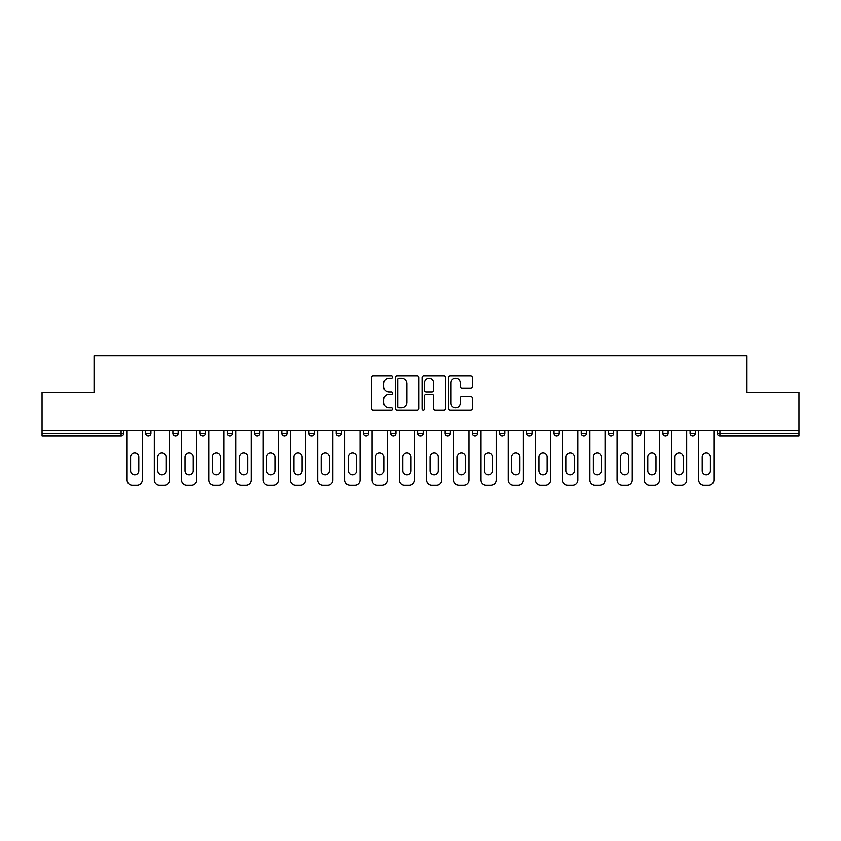 <?xml version="1.0" encoding="UTF-8"?>
<svg xmlns="http://www.w3.org/2000/svg" width="841" height="841" viewBox="0 0 841 841"><rect width="100%" height="100%" fill="white"/><g stroke="black" fill="none" stroke-linecap="round" stroke-linejoin="round"><path stroke-width="1.26" d="M392.579 377.178A1.198 1.198 0 0 0 391.38 375.98L373.183 375.98A1.714 1.714 0 0 0 371.48 377.693L371.48 408.516A1.714 1.714 0 0 0 373.183 410.229L391.38 410.229A1.198 1.198 0 0 0 392.579 409.031A1.198 1.198 0 0 0 391.38 407.832L389.026 407.832A5.477 5.477 0 0 1 383.549 402.355L383.549 399.79A5.477 5.477 0 0 1 389.026 394.303L391.38 394.303A1.198 1.198 0 0 0 392.579 393.104A1.198 1.198 0 0 0 391.38 391.906L389.026 391.906A5.477 5.477 0 0 1 383.549 386.429L383.549 383.853A5.477 5.477 0 0 1 389.026 378.376L391.38 378.376A1.198 1.198 0 0 0 392.579 377.178M470.55 388.058A1.714 1.714 0 0 0 472.264 386.345L472.264 377.693A1.714 1.714 0 0 0 470.55 375.98L450.345 375.98A1.714 1.714 0 0 0 448.631 377.693L448.631 408.516A1.714 1.714 0 0 0 450.345 410.229L470.55 410.229A1.714 1.714 0 0 0 472.264 408.516L472.264 398.077A1.714 1.714 0 0 0 470.55 396.363L461.898 396.363A1.714 1.714 0 0 0 460.195 398.077L460.195 403.249A4.583 4.583 0 0 1 455.612 407.832A4.583 4.583 0 0 1 451.028 403.249L451.028 382.96A4.583 4.583 0 0 1 455.612 378.376A4.583 4.583 0 0 1 460.195 382.96L460.195 386.345A1.714 1.714 0 0 0 461.898 388.058L470.55 388.058M42.05 430.529L42.05 392.327L94.045 392.327L94.045 355.68L746.955 355.68L746.955 392.327L798.95 392.327L798.95 430.529L42.05 430.529L42.05 433.325L121.093 433.325L121.093 430.529M418.997 377.693A1.714 1.714 0 0 0 417.294 375.98L397.078 375.98A1.714 1.714 0 0 0 395.365 377.693L395.365 408.516A1.714 1.714 0 0 0 397.078 410.229L417.294 410.229A1.714 1.714 0 0 0 418.997 408.516L418.997 377.693M423.706 375.98L443.922 375.98A1.714 1.714 0 0 1 445.635 377.693L445.635 408.516A1.714 1.714 0 0 1 443.922 410.229L435.27 410.229A1.714 1.714 0 0 1 433.557 408.516L433.557 396.016A1.714 1.714 0 0 0 431.843 394.303L426.114 394.303A1.714 1.714 0 0 0 424.4 396.016L424.4 409.031A1.198 1.198 0 0 1 423.202 410.229A1.198 1.198 0 0 1 422.003 409.031L422.003 377.693A1.714 1.714 0 0 1 423.706 375.98M121.093 435.943A2.618 2.618 0 0 0 123.711 433.325L121.093 433.325L121.093 435.943A2.618 2.618 0 0 0 123.711 433.325L123.711 430.529L123.711 433.325A2.618 2.618 0 0 1 121.093 435.943L42.05 435.943L42.05 433.325M798.95 430.529L798.95 435.943L719.907 435.943A2.618 2.618 0 0 1 717.289 433.325L717.289 430.529L717.289 433.325L798.95 433.325M145.693 430.529L145.693 433.325L145.693 430.529M148.31 435.943A2.618 2.618 0 0 1 145.693 433.325A2.618 2.618 0 0 0 148.31 435.943A2.618 2.618 0 0 0 150.928 433.325L150.928 430.529L150.928 433.325A2.618 2.618 0 0 1 148.31 435.943A2.618 2.618 0 0 1 145.693 433.325L150.928 433.325A2.618 2.618 0 0 1 148.31 435.943M172.91 430.529L172.91 433.325L172.91 430.529M178.145 430.529L178.145 433.325L178.145 430.529M200.126 430.529L200.126 433.325L200.126 430.529M205.362 430.529L205.362 433.325L205.362 430.529M227.354 430.529L227.354 433.325L227.354 430.529M232.579 430.529L232.579 433.325L232.579 430.529M254.571 430.529L254.571 433.325L254.571 430.529M259.806 430.529L259.806 433.325L259.806 430.529M287.023 430.529L287.023 433.325L281.788 433.325A2.618 2.618 0 0 0 284.405 435.943A2.618 2.618 0 0 1 281.788 433.325L281.788 430.529M309.004 430.529L309.004 433.325L309.004 430.529M314.24 430.529L314.24 433.325L314.24 430.529M336.221 430.529L336.221 433.325L336.221 430.529M341.457 430.529L341.457 433.325L341.457 430.529M363.449 430.529L363.449 433.325L363.449 430.529M368.684 430.529L368.684 433.325L368.684 430.529M390.666 430.529L390.666 433.325L390.666 430.529M395.901 430.529L395.901 433.325L395.901 430.529M417.882 430.529L417.882 433.325L417.882 430.529M423.118 430.529L423.118 433.325A2.618 2.618 0 0 1 420.5 435.943A2.618 2.618 0 0 1 417.882 433.325L423.118 433.325A2.618 2.618 0 0 1 420.5 435.943M445.099 430.529L445.099 433.325L445.099 430.529M450.334 430.529L450.334 433.325L450.334 430.529M472.316 430.529L472.316 433.325L472.316 430.529M477.551 430.529L477.551 433.325L477.551 430.529M504.779 430.529L504.779 433.325A2.618 2.618 0 0 1 502.161 435.943A2.618 2.618 0 0 1 499.543 433.325L499.543 430.529M531.996 430.529L531.996 433.325A2.618 2.618 0 0 1 529.378 435.943A2.618 2.618 0 0 1 526.76 433.325L526.76 430.529M559.212 430.529L559.212 433.325A2.618 2.618 0 0 1 556.595 435.943A2.618 2.618 0 0 1 553.977 433.325L553.977 430.529M586.429 430.529L586.429 433.325A2.618 2.618 0 0 1 583.812 435.943A2.618 2.618 0 0 1 581.194 433.325L581.194 430.529M611.029 435.943A2.618 2.618 0 0 0 613.646 433.325L613.646 430.529L613.646 433.325A2.618 2.618 0 0 1 611.029 435.943A2.618 2.618 0 0 1 608.421 433.325L608.421 430.529M640.874 430.529L640.874 433.325A2.618 2.618 0 0 1 638.256 435.943A2.618 2.618 0 0 1 635.638 433.325L635.638 430.529M662.855 430.529L662.855 433.325L662.855 430.529M668.09 430.529L668.09 433.325A2.618 2.618 0 0 1 665.473 435.943A2.618 2.618 0 0 1 662.855 433.325L668.09 433.325A2.618 2.618 0 0 1 665.473 435.943M695.307 430.529L695.307 433.325A2.618 2.618 0 0 1 692.69 435.943A2.618 2.618 0 0 1 690.072 433.325L690.072 430.529M175.527 435.943A2.618 2.618 0 0 1 172.91 433.325A2.618 2.618 0 0 0 175.527 435.943A2.618 2.618 0 0 0 178.145 433.325A2.618 2.618 0 0 1 175.527 435.943A2.618 2.618 0 0 1 172.91 433.325L178.145 433.325A2.618 2.618 0 0 1 175.527 435.943M202.744 435.943A2.618 2.618 0 0 1 200.126 433.325A2.618 2.618 0 0 0 202.744 435.943A2.618 2.618 0 0 0 205.362 433.325A2.618 2.618 0 0 1 202.744 435.943A2.618 2.618 0 0 1 200.126 433.325L205.362 433.325A2.618 2.618 0 0 1 202.744 435.943M229.971 435.943A2.618 2.618 0 0 1 227.354 433.325A2.618 2.618 0 0 0 229.971 435.943A2.618 2.618 0 0 0 232.579 433.325A2.618 2.618 0 0 1 229.971 435.943A2.618 2.618 0 0 1 227.354 433.325L232.579 433.325A2.618 2.618 0 0 1 229.971 435.943M257.188 435.943A2.618 2.618 0 0 1 254.571 433.325A2.618 2.618 0 0 0 257.188 435.943A2.618 2.618 0 0 0 259.806 433.325A2.618 2.618 0 0 1 257.188 435.943A2.618 2.618 0 0 1 254.571 433.325L259.806 433.325A2.618 2.618 0 0 1 257.188 435.943M284.405 435.943A2.618 2.618 0 0 0 287.023 433.325A2.618 2.618 0 0 1 284.405 435.943A2.618 2.618 0 0 1 281.788 433.325M311.622 435.943A2.618 2.618 0 0 1 309.004 433.325A2.618 2.618 0 0 0 311.622 435.943A2.618 2.618 0 0 0 314.24 433.325A2.618 2.618 0 0 1 311.622 435.943A2.618 2.618 0 0 1 309.004 433.325L314.24 433.325A2.618 2.618 0 0 1 311.622 435.943M338.839 435.943A2.618 2.618 0 0 1 336.221 433.325L341.457 433.325A2.618 2.618 0 0 1 338.839 435.943A2.618 2.618 0 0 0 341.457 433.325M366.066 435.943A2.618 2.618 0 0 1 363.449 433.325A2.618 2.618 0 0 0 366.066 435.943A2.618 2.618 0 0 0 368.684 433.325A2.618 2.618 0 0 1 366.066 435.943A2.618 2.618 0 0 1 363.449 433.325L368.684 433.325M393.283 435.943A2.618 2.618 0 0 1 390.666 433.325A2.618 2.618 0 0 0 393.283 435.943A2.618 2.618 0 0 0 395.901 433.325A2.618 2.618 0 0 1 393.283 435.943A2.618 2.618 0 0 1 390.666 433.325L395.901 433.325A2.618 2.618 0 0 1 393.283 435.943M447.717 435.943A2.618 2.618 0 0 1 445.099 433.325L450.334 433.325A2.618 2.618 0 0 1 447.717 435.943A2.618 2.618 0 0 0 450.334 433.325M474.934 435.943A2.618 2.618 0 0 1 472.316 433.325A2.618 2.618 0 0 0 474.934 435.943A2.618 2.618 0 0 0 477.551 433.325A2.618 2.618 0 0 1 474.934 435.943A2.618 2.618 0 0 1 472.316 433.325L477.551 433.325A2.618 2.618 0 0 1 474.934 435.943M398.96 378.376A1.198 1.198 0 0 0 397.761 379.575L397.761 406.634A1.198 1.198 0 0 0 398.96 407.832L401.451 407.832A5.477 5.477 0 0 0 406.928 402.355L406.928 383.853A5.477 5.477 0 0 0 401.451 378.376L398.96 378.376M433.557 383.044A4.583 4.583 0 0 0 428.973 378.461A4.583 4.583 0 0 0 424.4 383.044L424.4 390.192A1.714 1.714 0 0 0 426.114 391.906L431.843 391.906A1.714 1.714 0 0 0 433.557 390.192L433.557 383.044M142.287 430.529L142.287 480.085A5.235 5.235 0 0 1 137.051 485.32L132.342 485.32A5.235 5.235 0 0 1 127.107 480.085L127.107 430.529M130.597 457.136A4.1 4.1 0 0 1 134.697 453.036A4.1 4.1 0 0 1 138.797 457.136L138.797 470.75A4.1 4.1 0 0 1 134.697 474.85A4.1 4.1 0 0 1 130.597 470.75L130.597 457.136M169.504 430.529L169.504 480.085A5.235 5.235 0 0 1 164.279 485.32L159.559 485.32A5.235 5.235 0 0 1 154.324 480.085L154.324 430.529M157.814 457.136A4.1 4.1 0 0 1 161.914 453.036A4.1 4.1 0 0 1 166.024 457.136L166.024 470.75A4.1 4.1 0 0 1 161.914 474.85A4.1 4.1 0 0 1 157.814 470.75L157.814 457.136M196.731 430.529L196.731 480.085A5.235 5.235 0 0 1 191.496 485.32L186.786 485.32A5.235 5.235 0 0 1 181.551 480.085L181.551 430.529M185.041 457.136A4.1 4.1 0 0 1 189.141 453.036A4.1 4.1 0 0 1 193.241 457.136L193.241 470.75A4.1 4.1 0 0 1 189.141 474.85A4.1 4.1 0 0 1 185.041 470.75L185.041 457.136M223.948 430.529L223.948 480.085A5.235 5.235 0 0 1 218.713 485.32L214.003 485.32A5.235 5.235 0 0 1 208.768 480.085L208.768 430.529M212.258 457.136A4.1 4.1 0 0 1 216.358 453.036A4.1 4.1 0 0 1 220.458 457.136L220.458 470.75A4.1 4.1 0 0 1 216.358 474.85A4.1 4.1 0 0 1 212.258 470.75L212.258 457.136M251.165 430.529L251.165 480.085A5.235 5.235 0 0 1 245.929 485.32L241.22 485.32A5.235 5.235 0 0 1 235.985 480.085L235.985 430.529M239.475 457.136A4.1 4.1 0 0 1 243.575 453.036A4.1 4.1 0 0 1 247.674 457.136L247.674 470.75A4.1 4.1 0 0 1 243.575 474.85A4.1 4.1 0 0 1 239.475 470.75L239.475 457.136M278.382 430.529L278.382 480.085A5.235 5.235 0 0 1 273.146 485.32L268.437 485.32A5.235 5.235 0 0 1 263.201 480.085L263.201 430.529M266.692 457.136A4.1 4.1 0 0 1 270.791 453.036A4.1 4.1 0 0 1 274.891 457.136L274.891 470.75A4.1 4.1 0 0 1 270.791 474.85A4.1 4.1 0 0 1 266.692 470.75L266.692 457.136M305.609 430.529L305.609 480.085A5.235 5.235 0 0 1 300.374 485.32L295.654 485.32A5.235 5.235 0 0 1 290.429 480.085L290.429 430.529M293.919 457.136A4.1 4.1 0 0 1 298.019 453.036A4.1 4.1 0 0 1 302.119 457.136L302.119 470.75A4.1 4.1 0 0 1 298.019 474.85A4.1 4.1 0 0 1 293.919 470.75L293.919 457.136M332.826 430.529L332.826 480.085A5.235 5.235 0 0 1 327.591 485.32L322.881 485.32A5.235 5.235 0 0 1 317.646 480.085L317.646 430.529M321.136 457.136A4.1 4.1 0 0 1 325.236 453.036A4.1 4.1 0 0 1 329.336 457.136L329.336 470.75A4.1 4.1 0 0 1 325.236 474.85A4.1 4.1 0 0 1 321.136 470.75L321.136 457.136M360.043 430.529L360.043 480.085A5.235 5.235 0 0 1 354.807 485.32L350.098 485.32A5.235 5.235 0 0 1 344.863 480.085L344.863 430.529M348.353 457.136A4.1 4.1 0 0 1 352.453 453.036A4.1 4.1 0 0 1 356.552 457.136L356.552 470.75A4.1 4.1 0 0 1 352.453 474.85A4.1 4.1 0 0 1 348.353 470.75L348.353 457.136M387.259 430.529L387.259 480.085A5.235 5.235 0 0 1 382.024 485.32L377.315 485.32A5.235 5.235 0 0 1 372.079 480.085L372.079 430.529M375.57 457.136A4.1 4.1 0 0 1 379.669 453.036A4.1 4.1 0 0 1 383.769 457.136L383.769 470.75A4.1 4.1 0 0 1 379.669 474.85A4.1 4.1 0 0 1 375.57 470.75L375.57 457.136M414.476 430.529L414.476 480.085A5.235 5.235 0 0 1 409.241 485.32L404.532 485.32A5.235 5.235 0 0 1 399.296 480.085L399.296 430.529M402.786 457.136A4.1 4.1 0 0 1 406.886 453.036A4.1 4.1 0 0 1 410.986 457.136L410.986 470.75A4.1 4.1 0 0 1 406.886 474.85A4.1 4.1 0 0 1 402.786 470.75L402.786 457.136M441.704 430.529L441.704 480.085A5.235 5.235 0 0 1 436.468 485.32L431.759 485.32A5.235 5.235 0 0 1 426.524 480.085L426.524 430.529M430.014 457.136A4.1 4.1 0 0 1 434.114 453.036A4.1 4.1 0 0 1 438.214 457.136L438.214 470.75A4.1 4.1 0 0 1 434.114 474.85A4.1 4.1 0 0 1 430.014 470.75L430.014 457.136M468.921 430.529L468.921 480.085A5.235 5.235 0 0 1 463.685 485.32L458.976 485.32A5.235 5.235 0 0 1 453.741 480.085L453.741 430.529M457.231 457.136A4.1 4.1 0 0 1 461.331 453.036A4.1 4.1 0 0 1 465.43 457.136L465.43 470.75A4.1 4.1 0 0 1 461.331 474.85A4.1 4.1 0 0 1 457.231 470.75L457.231 457.136M496.137 430.529L496.137 480.085A5.235 5.235 0 0 1 490.902 485.32L486.193 485.32A5.235 5.235 0 0 1 480.957 480.085L480.957 430.529M484.448 457.136A4.1 4.1 0 0 1 488.547 453.036A4.1 4.1 0 0 1 492.647 457.136L492.647 470.75A4.1 4.1 0 0 1 488.547 474.85A4.1 4.1 0 0 1 484.448 470.75L484.448 457.136M523.354 430.529L523.354 480.085A5.235 5.235 0 0 1 518.119 485.32L513.409 485.32A5.235 5.235 0 0 1 508.174 480.085L508.174 430.529M511.664 457.136A4.1 4.1 0 0 1 515.764 453.036A4.1 4.1 0 0 1 519.864 457.136L519.864 470.75A4.1 4.1 0 0 1 515.764 474.85A4.1 4.1 0 0 1 511.664 470.75L511.664 457.136M550.571 430.529L550.571 480.085A5.235 5.235 0 0 1 545.346 485.32L540.626 485.32A5.235 5.235 0 0 1 535.391 480.085L535.391 430.529M538.881 457.136A4.1 4.1 0 0 1 542.981 453.036A4.1 4.1 0 0 1 547.081 457.136L547.081 470.75A4.1 4.1 0 0 1 542.981 474.85A4.1 4.1 0 0 1 538.881 470.75L538.881 457.136M577.799 430.529L577.799 480.085A5.235 5.235 0 0 1 572.563 485.32L567.854 485.32A5.235 5.235 0 0 1 562.618 480.085L562.618 430.529M566.109 457.136A4.1 4.1 0 0 1 570.209 453.036A4.1 4.1 0 0 1 574.308 457.136L574.308 470.75A4.1 4.1 0 0 1 570.209 474.85A4.1 4.1 0 0 1 566.109 470.75L566.109 457.136M605.015 430.529L605.015 480.085A5.235 5.235 0 0 1 599.78 485.32L595.071 485.32A5.235 5.235 0 0 1 589.835 480.085L589.835 430.529M593.326 457.136A4.1 4.1 0 0 1 597.425 453.036A4.1 4.1 0 0 1 601.525 457.136L601.525 470.75A4.1 4.1 0 0 1 597.425 474.85A4.1 4.1 0 0 1 593.326 470.75L593.326 457.136M632.232 430.529L632.232 480.085A5.235 5.235 0 0 1 626.997 485.32L622.287 485.32A5.235 5.235 0 0 1 617.052 480.085L617.052 430.529M620.542 457.136A4.1 4.1 0 0 1 624.642 453.036A4.1 4.1 0 0 1 628.742 457.136L628.742 470.75A4.1 4.1 0 0 1 624.642 474.85A4.1 4.1 0 0 1 620.542 470.75L620.542 457.136M659.449 430.529L659.449 480.085A5.235 5.235 0 0 1 654.214 485.32L649.504 485.32A5.235 5.235 0 0 1 644.269 480.085L644.269 430.529M647.759 457.136A4.1 4.1 0 0 1 651.859 453.036A4.1 4.1 0 0 1 655.959 457.136L655.959 470.75A4.1 4.1 0 0 1 651.859 474.85A4.1 4.1 0 0 1 647.759 470.75L647.759 457.136M686.677 430.529L686.677 480.085A5.235 5.235 0 0 1 681.441 485.32L676.721 485.32A5.235 5.235 0 0 1 671.496 480.085L671.496 430.529M674.976 457.136A4.1 4.1 0 0 1 679.086 453.036A4.1 4.1 0 0 1 683.186 457.136L683.186 470.75A4.1 4.1 0 0 1 679.086 474.85A4.1 4.1 0 0 1 674.976 470.75L674.976 457.136M713.893 430.529L713.893 480.085A5.235 5.235 0 0 1 708.658 485.32L703.949 485.32A5.235 5.235 0 0 1 698.713 480.085L698.713 430.529M702.203 457.136A4.1 4.1 0 0 1 706.303 453.036A4.1 4.1 0 0 1 710.403 457.136L710.403 470.75A4.1 4.1 0 0 1 706.303 474.85A4.1 4.1 0 0 1 702.203 470.75L702.203 457.136M719.907 430.529L719.907 435.943M502.161 435.943A2.618 2.618 0 0 0 504.779 433.325L499.543 433.325M529.378 435.943A2.618 2.618 0 0 0 531.996 433.325L526.76 433.325M556.595 435.943A2.618 2.618 0 0 0 559.212 433.325L553.977 433.325M583.812 435.943A2.618 2.618 0 0 0 586.429 433.325L581.194 433.325M613.646 433.325L608.421 433.325M638.256 435.943A2.618 2.618 0 0 0 640.874 433.325L635.638 433.325M692.69 435.943A2.618 2.618 0 0 0 695.307 433.325L690.072 433.325"/></g></svg>
